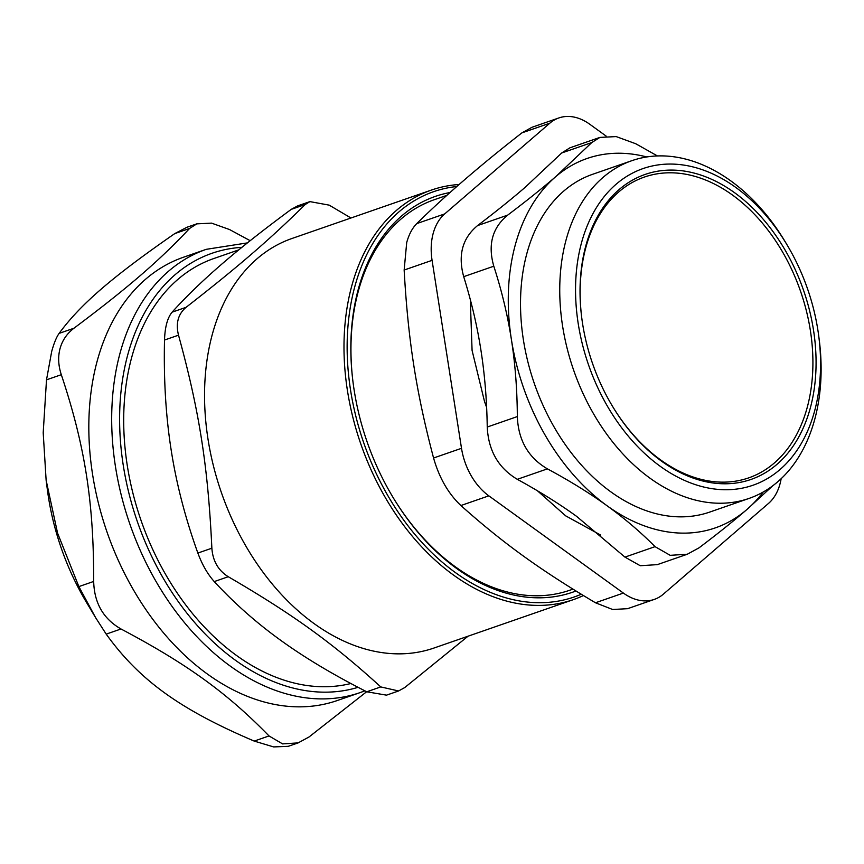 <?xml version="1.0" encoding="UTF-8"?>
<svg xmlns="http://www.w3.org/2000/svg" width="864" height="864" viewBox="0 0 864 864"><rect width="100%" height="100%" fill="white"/><g stroke="black" fill="none" stroke-linecap="round" stroke-linejoin="round"><path stroke-width="1.3" d="M781.142 478.721A55.858 38.642 -109.1 0 1 768.485 503.442L663.347 594.162A55.858 38.642 -109.1 0 1 654.329 599.4A55.858 38.642 -109.1 0 1 623.387 593.071L595.458 602.77L612.652 609.498L627.502 608.688M606.15 136.091L589.788 124.265A55.858 38.642 -109.1 0 0 558.846 117.947L532.019 127.256L521.899 132.883L549.839 123.174A55.858 38.642 -109.1 0 1 558.846 117.947M549.839 123.174L444.701 213.905L416.761 223.603C412.301 228.096 408.953 234.414 406.706 242.557L404.147 270.043L432.076 260.345A55.858 38.642 -109.1 0 1 444.701 213.905M432.076 260.345L461.506 448.308L433.566 458.006C439.214 477.835 448.33 493.679 460.901 505.537L488.83 495.839A55.858 38.642 -109.1 0 1 461.506 448.308M488.83 495.839L623.387 593.071M581.839 318.524A159.203 110.128 -109.1 0 1 704.797 179.712A159.203 110.128 -109.1 0 1 807.224 407.441A159.203 110.128 -109.1 0 1 612.036 405.518M595.458 602.77C540.022 569.851 502.978 543.089 460.901 505.537M433.566 458.006C416.232 392.213 408.132 340.47 404.147 270.043M416.761 223.603C445.133 195.674 480.179 165.434 521.899 132.883M810.302 408.035A161.438 111.672 70.9 0 0 706.309 177.055A161.438 111.672 70.9 0 0 581.796 318.2A161.438 111.672 70.9 0 0 612.209 405.799A161.438 111.672 70.9 0 0 810.302 408.035M392.375 496.314A206.68 142.97 70.9 0 0 455.371 566.816A206.68 142.97 70.9 0 0 569.862 590.209L572.94 589.14M446.926 195.329L434.268 199.714A206.68 142.97 70.9 0 0 358.344 291.103A206.68 142.97 70.9 0 0 353.171 383.4M787.147 245.02L785.473 242.212A178.751 123.649 70.9 0 0 631.789 160.704L592.574 174.312A178.751 123.649 70.9 0 0 526.9 253.357A178.751 123.649 70.9 0 0 566.028 445.694A178.751 123.649 70.9 0 0 709.841 512.039L749.056 498.42A178.751 123.649 70.9 0 0 814.73 419.386A178.751 123.649 70.9 0 0 819.148 339.206L818.726 335.956A167.584 115.916 -109.1 0 1 814.579 411.124A167.584 115.916 -109.1 0 1 641.38 450.349A167.584 115.916 -109.1 0 1 600.318 201.733A167.584 115.916 -109.1 0 1 787.147 245.02A167.584 115.916 -109.1 0 1 818.726 335.956M631.789 160.704A178.751 123.649 70.9 0 0 566.125 239.738A178.751 123.649 70.9 0 0 605.243 432.076A178.751 123.649 70.9 0 0 749.056 498.42M463.698 276.664L493.798 266.209C487.674 244.771 492.296 227.74 507.676 215.125L477.587 225.569C462.413 238.118 457.78 255.139 463.698 276.664C471.388 301.298 477.122 325.728 480.892 349.963C484.704 374.177 486.821 399.87 487.242 427.032C488.387 450.608 498.398 468.04 517.298 479.315C539.471 491.454 559.224 503.788 576.558 516.326L624.953 557.107L640.246 565.726L657.32 564.635L687.301 554.234L670.183 555.325L655.052 546.653L624.953 557.107M493.798 266.209C501.703 290.585 507.557 314.971 511.38 339.379A195.512 135.238 70.9 0 0 607.036 505.742A195.512 135.238 70.9 0 0 746.863 509.544A195.512 135.238 70.9 0 0 763.139 492.059M477.587 225.569C495.698 211.81 511.531 199.087 525.064 187.402L561.697 152.993L591.786 142.549L555.552 176.818A195.512 135.238 70.9 0 0 511.38 339.379C515.203 363.776 517.19 389.513 517.331 416.578L487.242 427.032M646.78 156.967A195.512 135.238 70.9 0 0 555.552 176.818C541.901 188.59 525.938 201.366 507.676 215.125M591.786 142.549L599.908 137.408L616.194 136.588L635.731 143.737L657.45 155.952M687.301 554.234L698.998 547.852C717.26 534.092 733.212 521.316 746.863 509.544L772.74 485.795M517.298 479.315L547.398 468.86C569.689 480.827 589.572 493.117 607.036 505.742C624.51 518.368 640.516 532.008 655.052 546.653M547.398 468.86C528.293 457.661 518.27 440.23 517.331 416.578M561.697 152.993L569.938 147.809L599.908 137.408M366.768 691.783L386.5 695.153L398.596 690.973L380.765 686.923L366.768 691.783C333.472 674.903 304.711 657.688 280.487 640.159C256.219 622.652 234.144 603.115 214.261 581.58L228.258 576.72C218.246 570.467 212.782 560.963 211.864 548.197L197.867 553.057C202.144 564.646 207.608 574.15 214.261 581.58M172.087 312.174C167.476 317.747 164.948 327.035 164.516 340.038L178.513 335.178C175.586 323.341 178.114 314.053 186.095 307.314L172.087 312.174C186.16 296.579 202.673 280.606 221.638 264.244C240.559 247.903 263.768 229.608 291.244 209.358L305.24 204.498C269.665 239.576 238.658 266.328 186.095 307.314M197.867 553.057C185.339 518.249 176.44 483.905 171.169 450.036C165.845 416.167 163.62 379.512 164.516 340.038M305.24 204.498L309.917 201.614L329.216 205.146L350.978 217.998M309.917 201.614L297.821 205.805L291.244 209.358M178.513 335.178C199.346 411.026 208.019 466.452 211.864 548.197M228.258 576.72C293.166 614.531 332.845 643.205 380.765 686.923M468.029 636.217L404.73 687.571L398.585 690.962M573.545 599.573L434.074 648A216.734 149.926 -109.1 0 1 221.346 492.437A216.734 149.926 -109.1 0 1 291.881 238.518L431.352 190.091A216.734 149.926 70.9 0 0 344.434 362.545A216.734 149.926 70.9 0 0 453.481 575.046A216.734 149.926 70.9 0 0 573.545 599.573A216.734 149.926 70.9 0 0 583.405 595.566M238.799 249.858L213.732 258.563A223.441 154.559 70.9 0 0 138.758 513.594A223.441 154.559 70.9 0 0 350.881 683.51M459.13 184.496A216.734 149.926 70.9 0 0 431.352 190.091M581.245 594.248A214.499 148.381 -109.1 0 1 455.512 572.659A214.499 148.381 -109.1 0 1 347.134 345.989A214.499 148.381 -109.1 0 1 456.851 186.505M450.058 192.51A209.477 144.904 70.9 0 0 353.128 383A209.477 144.904 70.9 0 0 392.591 496.66A209.477 144.904 70.9 0 0 456.646 568.48A209.477 144.904 70.9 0 0 575.932 590.998M254.21 741.085C179.766 709.344 139.406 680.173 106.196 634.122L121.003 628.981C186.732 663.746 227.102 692.906 269.017 735.944L254.21 741.085L273.607 746.917L288.263 746.323L298.177 742.889L282.593 743.893L269.017 735.944M298.166 742.867L308.966 737.024L366.649 691.718M250.182 240.689L229.532 229.543L211.55 223.128L196.808 223.862L189.583 228.452C159.43 260.615 127.894 287.82 73.926 328.244L59.119 333.385C80.557 304.258 112.104 277.042 174.776 233.593L189.583 228.452M196.798 223.841L186.883 227.286L174.776 233.593M59.119 333.385C56.495 337.036 54.022 343.051 51.7 351.432L46.505 379.836L61.312 374.695C58.288 365.504 57.866 356.778 60.059 348.527C62.338 340.33 66.96 333.569 73.926 328.244M61.312 374.695C84.985 445.748 93.809 502.124 93.679 581.45L78.872 586.591L95.634 617.695L106.196 634.122M78.872 586.591L57.575 533.12L46.127 480.211L43.2 432.788L46.505 379.836M95.634 617.695L86.53 602.467A207.922 143.824 -109.1 0 1 47.358 489.64L46.127 480.211M121.003 628.981C103.356 618.883 94.241 603.04 93.679 581.45M97.2 361.001A234.608 162.292 -109.1 0 1 183.384 257.267L206.258 249.329A234.608 162.292 70.9 0 0 120.064 353.063A234.608 162.292 70.9 0 0 171.418 605.513A234.608 162.292 70.9 0 0 360.169 692.582L337.306 700.52A234.608 162.292 -109.1 0 1 148.554 613.451A234.608 162.292 -109.1 0 1 97.2 361.001M358.085 687.312A229.025 158.425 -109.1 0 1 130.043 497.621A229.025 158.425 -109.1 0 1 241.888 247.342M654.329 599.4L627.512 608.71M537.451 490.795L565.693 515.862L600.631 535.054M470.297 299.603L472.079 350.428L484.553 401.695L486.626 407.398M206.258 249.329L247.417 242.892M360.169 692.582L364.9 690.833"/></g></svg>
